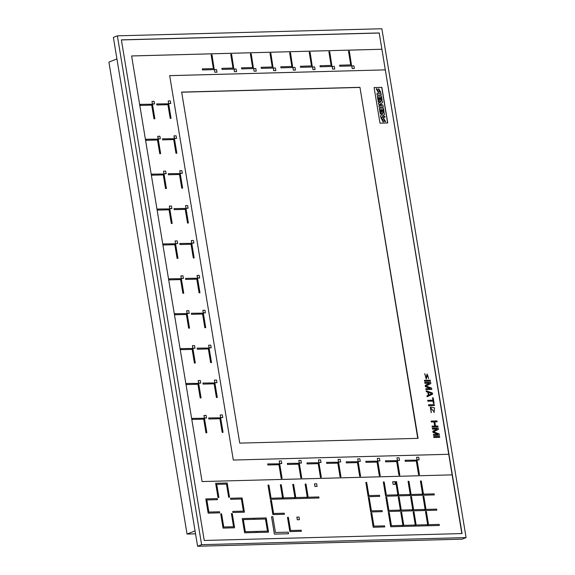 <?xml version="1.0" encoding="UTF-8"?>
<svg xmlns="http://www.w3.org/2000/svg" width="575" height="575" viewBox="0 0 575 575"><rect width="100%" height="100%" fill="white"/><g stroke="black" fill="none" stroke-linecap="round" stroke-linejoin="round"><path stroke-width="0.86" d="M194.415 363.055L195.306 363.019L192.898 348.472L180.917 348.594L181.06 349.658L192.151 349.363L194.415 363.055L195.306 363.019M180.917 348.594L181.06 349.658M181.089 349.643L192.151 349.363M192.187 349.348L194.451 363.041M299.438 519.692L297.304 519.75L296.865 517.119L299.036 517.047L299.438 519.692M299.467 519.685L297.304 519.75M297.34 519.742L296.901 517.105M373.218 527.239L384.768 526.923L384.596 525.866L373.93 526.154L371.752 512.986L370.897 513.008L373.218 527.239L384.768 526.923M370.897 513.008L373.254 527.232M204.851 327.728L205.735 327.692L203.327 313.145L191.353 313.267L191.497 314.331L202.587 314.036L204.851 327.728L205.735 327.692M191.353 313.267L191.497 314.331M191.525 314.317L202.587 314.036M202.616 314.022L204.887 327.714M216.962 72.198L214.834 72.256L214.554 69.618L216.559 69.553L216.962 72.198M216.998 72.184L214.834 72.256M214.863 72.242L214.432 69.827M328.871 51.728L329.727 51.707L331.991 66.456L320.189 66.786L320.016 65.73L331.135 65.421L328.871 51.728L331.107 65.421M331.991 66.456L320.189 66.786M320.225 66.772L320.045 65.722M359.706 476.294L360.59 476.258L358.182 461.711L346.2 461.833L346.344 462.897L357.434 462.602L359.706 476.294L360.59 476.258M346.2 461.833L346.344 462.897M346.38 462.882L357.434 462.602M357.47 462.588L359.734 476.28M301.357 531.286L289.836 531.595L287.486 517.371L288.37 517.335L290.548 530.502L301.214 530.215L301.357 531.286M301.386 531.271L289.836 531.595M289.872 531.58L287.514 517.356M217.53 499.653L206.863 499.941L208.869 512.059L219.535 511.772L219.679 512.835L208.157 513.144L205.807 498.927L217.357 498.604L217.494 499.668L206.863 499.955M219.708 512.828L208.157 513.144M208.193 513.137L205.836 498.913M294.242 498.669L282.728 498.978L280.37 484.761L281.254 484.725L283.439 497.893L294.098 497.605L294.242 498.669M294.278 498.662L282.728 498.978M282.756 498.963L280.406 484.747M398.949 475.245L399.833 475.209L397.426 460.654L385.451 460.776L385.588 461.847L396.685 461.545L398.949 475.245L399.833 475.209M385.451 460.776L385.588 461.847M385.624 461.833L396.685 461.545M396.714 461.531L398.978 475.23M177.093 258.383L177.977 258.348L175.569 243.793L163.588 243.915L163.731 244.986L174.822 244.684L177.093 258.383L177.977 258.348M163.588 243.915L163.731 244.986M163.76 244.972L174.822 244.684M174.857 244.677L177.122 258.369M270.006 53.302L270.854 53.281L273.125 68.037L261.323 68.368L261.143 67.311L272.27 67.002L270.006 53.302L272.234 67.002M273.125 68.037L261.352 68.353L261.179 67.297M230.755 54.359L231.61 54.337L233.881 69.086L222.072 69.417L221.9 68.36L233.026 68.051L230.755 54.359L232.99 68.051M233.881 69.086L222.072 69.417M222.108 69.403L221.936 68.346M410.392 495.557L421.942 495.24L421.77 494.184L411.103 494.471L408.926 481.304L408.07 481.325L410.392 495.557L421.942 495.24M408.07 481.325L410.428 495.542M236.591 71.674L234.456 71.731L234.176 69.093L236.181 69.029L236.591 71.674M236.62 71.659L234.456 71.731M234.485 71.717L234.054 69.302M299.395 463.098L301.415 463.033L300.977 460.395L298.842 460.453L299.216 462.918L301.415 463.033M298.842 460.453L299.216 462.918M182.864 293.272L183.748 293.236L181.341 278.688L169.366 278.81L169.51 279.874L180.6 279.579L182.864 293.272L183.748 293.236M169.366 278.81L169.51 279.874M169.539 279.86L180.6 279.579M180.629 279.565L182.9 293.257M365.837 482.454L368.165 496.692L379.68 496.383L379.536 495.312L368.87 495.6L366.692 482.432L365.837 482.454L368.165 496.692L379.708 496.369M284.402 514.28L272.881 514.589L270.53 500.365L271.414 500.329L273.592 513.497L284.258 513.209L284.402 514.28M284.431 514.266L272.881 514.589M272.917 514.575L270.559 500.351M378.163 100.869L378.328 101.883L380.93 101.818L378.515 103.277L378.666 104.183L381.592 105.556L378.954 105.628L379.09 107.101L383.158 106.993L382.957 105.139L380.283 103.982L382.533 102.58L382.231 100.762L378.07 100.905L378.235 101.926L380.83 101.854L378.422 103.313L378.573 104.219L381.419 105.556M379.191 107.065L383.252 106.957M378.954 105.628L379.09 107.101M174.534 138.496L176.547 138.431L176.108 135.801L173.981 135.851L174.354 138.323L176.547 138.431M173.981 135.851L174.57 138.482M385.861 497.26L388.183 511.498L399.733 511.175L399.553 510.118L388.894 510.406L386.709 497.238L385.861 497.26L388.183 511.498L399.733 511.175M203.413 312.951L205.426 312.886L204.995 310.256L202.86 310.313L203.234 312.778L205.426 312.886M202.86 310.313L203.234 312.778M192.984 348.277L194.997 348.213L194.558 345.582L192.424 345.64L192.798 348.105L194.997 348.213M192.424 345.64L192.798 348.105M338.646 462.041L340.659 461.977L340.22 459.346L338.086 459.403L338.459 461.869L340.659 461.977M338.086 459.403L338.459 461.869M425.292 510.499L436.842 510.183L436.669 509.127L426.003 509.414L423.825 496.247L422.97 496.268L425.292 510.499L436.842 510.183M422.97 496.268L425.327 510.492M380.801 117.415L384.963 117.264L384.783 116.2L382.274 116.265L384.495 114.432L384.222 112.779L380.154 112.887L380.226 113.943L382.821 113.872L380.528 115.755L380.801 117.415L384.963 117.264M380.154 112.887L380.226 113.943M380.319 113.9L382.821 113.872M382.914 113.836L380.528 115.755M380.621 115.719L380.894 117.372M164.098 173.822L166.11 173.758L165.679 171.12L163.544 171.178L163.918 173.65L166.11 173.758M163.544 171.178L163.918 173.65M168.755 103.608L170.768 103.536L170.337 100.905L168.202 100.963L168.576 103.428L170.768 103.536M168.202 100.963L168.576 103.428M169.675 75.656L385.092 69.877L169.675 75.634L233.313 460.05L448.73 454.279M418.068 438.344L359.957 87.328L181.65 92.101L239.761 443.124L418.068 438.344M387.758 122.964L379.996 123.172L374.102 87.558L381.865 87.357L387.758 122.964M131.618 55.955L381.678 49.256L131.618 55.969L202.077 481.562L452.137 474.864L379.205 32.948L121.375 39.855L204.254 540.471L462.077 533.564L379.205 32.948M195.543 533.83L187.048 534.06L108.912 62.1L116.926 58.938M113.368 37.418L197.599 546.25L201.602 544.676L117.365 35.837L113.368 37.418M201.602 544.676L466.088 537.582L462.084 539.163L197.599 546.25M466.088 537.582L381.85 28.75L117.365 35.837M187.048 534.06L195.062 530.905M461.854 533.571L452.137 474.864M378.99 33.034L121.39 39.934M417.759 438.358L359.957 87.328M359.67 87.436L181.664 92.208M374.109 87.608L381.865 87.357M381.735 87.407L387.622 122.964M300.833 477.875L301.717 477.839L299.309 463.285L287.335 463.407L287.478 464.471L298.569 464.176L300.833 477.875L301.717 477.839M287.335 463.407L287.478 464.471M287.507 464.463L298.569 464.176M298.598 464.162L300.869 477.861M205.972 432.838L206.856 432.802L204.448 418.255L192.467 418.377L192.611 419.441L203.701 419.146L205.972 432.838L206.856 432.802M192.467 418.377L192.611 419.441M192.647 419.427L203.701 419.146M203.737 419.132L206.001 432.824M170.193 118.378L171.048 118.357L168.669 103.795L156.695 103.917L156.838 104.981L167.929 104.686L170.193 118.378L171.077 118.342M156.695 103.917L156.838 104.981M156.867 104.973L167.929 104.686M167.958 104.672L170.229 118.371M200.193 397.95L201.077 397.914L198.67 383.36L186.695 383.482L186.839 384.553L197.929 384.251L200.193 397.95L201.077 397.914M186.695 383.482L186.839 384.553M186.868 384.538L197.958 384.237L200.229 397.936M418.571 474.72L419.455 474.684L417.048 460.129L405.073 460.252L405.217 461.315L416.307 461.021L418.571 474.72L419.455 474.684M405.073 460.252L405.217 461.315M405.246 461.308L416.307 461.021M416.336 461.006L418.607 474.706M412.922 510.837L424.443 510.528L424.3 509.457L413.633 509.745L411.456 496.577L410.6 496.599L412.922 510.837L424.472 510.514M410.6 496.599L412.958 510.823M398.022 495.887L409.573 495.571L409.4 494.514L398.734 494.802L396.556 481.634L395.701 481.656L398.022 495.887L409.573 495.571M395.701 481.656L398.058 495.88M348.493 51.204L349.348 51.182L351.613 65.931L339.811 66.262L339.638 65.205L350.764 64.896L348.493 51.204L350.728 64.896M351.613 65.931L339.811 66.262M339.847 66.247L339.667 65.198M370.688 511.966L382.238 511.642L382.066 510.593L371.4 510.873L369.222 497.706L368.367 497.727L370.688 511.966L382.238 511.642M368.367 497.727L370.724 511.951M397.512 460.467L399.524 460.402L399.093 457.765L396.958 457.822L397.332 460.295L399.524 460.402M396.958 457.822L397.332 460.295M199.072 292.84L199.963 292.804L197.556 278.25L185.574 278.372L185.718 279.443L196.808 279.141L199.072 292.84L199.963 292.804M185.574 278.372L185.718 279.443M185.747 279.428L196.808 279.141M196.844 279.134L199.108 292.826M169.877 208.718L171.889 208.646L171.451 206.015L169.323 206.073L169.697 208.538L171.889 208.646M169.323 206.073L169.697 208.538M400.552 511.168L412.103 510.844L411.93 509.788L401.264 510.075L399.086 496.908L398.231 496.929L400.552 511.168L412.103 510.844M398.231 496.929L400.581 511.153M288.478 533.744L274.404 534.125L271.529 516.738L272.838 516.695L275.454 532.493L288.255 532.155L288.478 533.744M288.513 533.729L274.404 534.125M274.433 534.11L271.558 516.724M152.548 104.039L154.56 103.974L154.122 101.337L151.994 101.394L152.368 103.867L154.56 103.974M151.994 101.394L152.368 103.867M319.024 462.573L321.037 462.501L320.598 459.871L318.464 459.928L318.838 462.393L321.037 462.501M318.464 459.928L318.838 462.393M175.655 243.606L177.668 243.541L177.229 240.903L175.095 240.961L175.468 243.433L177.668 243.541M175.095 240.961L175.468 243.433M222.18 432.407L223.064 432.371L220.656 417.817L208.682 417.939L208.826 419.01L219.916 418.708L222.18 432.407L223.064 432.371M208.682 417.939L208.826 419.01M208.854 418.995L219.916 418.708M219.945 418.693L222.216 432.393M244.418 512.174L232.904 512.483L232.76 511.419L243.426 511.132L241.421 499.014L230.719 499.316L230.546 498.259L242.097 497.943L244.418 512.174M244.454 512.16L232.904 512.483M232.932 512.469L232.76 511.419M243.39 511.132L241.385 499.028M241.421 499.014L230.719 499.316M230.755 499.301L230.582 498.252M379.917 112.075L380.743 112.017L380.37 109.717L381.362 109.688L381.592 111.708L382.339 111.651L382.008 109.674L382.964 109.645L383.238 111.931L384.071 111.873L383.453 108.129L379.385 108.244L379.917 112.075L380.743 112.017M380.37 109.753L381.268 109.732M381.362 109.688L381.592 111.708M381.692 111.665L382.339 111.651M382.016 109.71L382.864 109.688M382.964 109.645L383.238 111.931M383.331 111.888L384.071 111.873M379.385 108.244L380.01 112.032M281.872 498.999L270.358 499.308L268 485.092L268.884 485.056L271.062 498.223L281.728 497.936L281.872 498.999M281.908 498.992L270.358 499.308M270.387 499.301L268.029 485.077M157.766 136.289L158.326 138.934L160.339 138.862L159.9 136.232L157.737 136.304L158.139 138.755L160.339 138.862M197.081 275.418L197.642 278.063L199.618 278.012L199.216 275.36L197.053 275.432L197.455 277.89L199.654 277.998M289.627 52.778L290.476 52.756L292.747 67.512L280.945 67.836L280.772 66.786L291.892 66.477L289.627 52.778L291.856 66.477M292.747 67.512L280.945 67.836M280.974 67.828L280.801 66.772M382.073 99.798L381.333 99.82L380.966 97.577L380.01 97.599L380.341 99.576L379.687 99.597L379.363 97.621L378.372 97.649L378.745 99.942L377.919 100L377.394 96.226L381.462 96.111L382.073 99.798L381.239 99.856L380.866 97.613L380.018 97.635M378.745 99.942L377.919 100M378.012 99.964L377.394 96.226M380.341 99.576L379.593 99.633L379.263 97.657L378.372 97.678M209.192 347.846L211.205 347.782L210.766 345.144L208.639 345.201L209.013 347.674L211.205 347.782M208.639 345.201L209.013 347.674M395.248 484.323L393.12 484.38L392.682 481.749L394.845 481.677L395.248 484.323M395.284 484.308L393.12 484.38M393.149 484.366L392.718 481.735M379.327 475.769L380.212 475.733L377.804 461.186L365.822 461.301L365.966 462.372L377.056 462.07L379.327 475.769L380.212 475.733M365.822 461.301L365.966 462.372M366.002 462.357L377.056 462.07M377.092 462.063L379.356 475.755M315.078 69.568L312.944 69.625L312.663 66.987L314.676 66.923L315.078 69.568M315.114 69.553L312.944 69.625M312.98 69.611L312.548 67.196M180.313 173.391L182.325 173.319L181.887 170.689L179.752 170.746L180.126 173.212L182.325 173.319M179.752 170.746L180.126 173.212M229.518 497.231L228.663 497.253L226.485 484.085L216.71 484.344L218.888 497.504L218.004 497.54L215.647 483.316L227.197 482.993L229.518 497.231M229.554 497.217L228.663 497.253M228.699 497.238L226.485 484.085M226.521 484.071L216.71 484.337M218.888 497.504L218.004 497.54M218.033 497.526L215.682 483.302M162.473 138.805L162.646 139.862L173.736 139.567L175.972 153.273L176.856 153.237L174.448 138.69L162.473 138.805L162.61 139.876L173.7 139.574L175.972 153.273L176.856 153.237M186.084 208.279L188.097 208.215L187.666 205.577L185.531 205.634L185.905 208.107L188.097 208.215M185.531 205.634L185.905 208.107M216.401 397.512L217.292 397.476L214.885 382.928L202.903 383.051L203.047 384.114L214.137 383.82L216.401 397.512L217.292 397.476M202.903 383.051L203.047 384.114M203.076 384.1L214.137 383.82M214.173 383.805L216.437 397.497M256.213 71.149L254.078 71.207L253.798 68.569L255.81 68.497L256.213 71.149M256.242 71.135L254.078 71.207M254.114 71.192L253.676 68.777M318.988 498.007L307.467 498.317L305.117 484.092L306.001 484.057L308.178 497.224L318.845 496.944L318.988 498.007M319.017 497.993L307.467 498.317M307.503 498.302L305.145 484.078M253.992 519.311L243.326 519.599L245.331 531.717L255.997 531.429L256.141 532.493L244.619 532.802L242.269 518.578L253.819 518.262L253.956 519.326L243.326 519.613M256.17 532.486L244.619 532.802M244.655 532.788L242.298 518.571M334.7 69.043L332.573 69.101L332.293 66.463L334.298 66.398L334.7 69.043M334.736 69.029L332.573 69.101M332.602 69.086L332.17 66.671M385.652 496.218L397.203 495.902L397.03 494.845L386.364 495.132L384.186 481.965L383.331 481.987L385.652 496.218L397.203 495.902M383.331 481.987L385.681 496.211M187.206 313.389L189.218 313.325L188.78 310.687L186.652 310.744L187.026 313.217L189.218 313.325M186.652 310.744L187.026 313.217M275.835 70.617L273.7 70.675L273.42 68.037L275.432 67.972L275.835 70.617M275.863 70.61L273.7 70.675M273.736 70.667L273.298 68.252M390.713 526.772L402.263 526.448L402.083 525.399L391.424 525.687L389.239 512.512L388.355 512.548L390.713 526.772L402.263 526.448M388.384 512.541L390.741 526.758M210.63 362.624L211.514 362.588L209.106 348.033L197.124 348.155L197.268 349.226L208.358 348.924L210.63 362.624L211.514 362.588M197.124 348.155L197.268 349.226M197.304 349.212L208.358 348.924M208.394 348.917L210.658 362.609M153.985 118.817L154.869 118.781L152.461 104.226L140.487 104.348L140.623 105.419L151.714 105.117L153.985 118.817L154.869 118.781M140.487 104.348L140.623 105.419M140.659 105.405L151.714 105.117M151.75 105.11L154.014 118.802M306.612 498.338L295.097 498.647L292.74 484.423L293.631 484.387L295.809 497.562L306.475 497.274L306.612 498.338M306.647 498.324L295.097 498.647M295.126 498.633L292.776 484.416M317.069 486.421L314.935 486.479L314.496 483.841L316.66 483.776L317.069 486.421M317.098 486.407L314.935 486.479M314.963 486.464L314.532 483.834M417.134 459.942L419.146 459.878L418.715 457.24L416.58 457.298L416.954 459.763L419.146 459.878M416.58 457.298L416.954 459.763M193.301 257.945L194.156 257.923L191.777 243.362L179.803 243.484L179.939 244.548L191.029 244.253L193.301 257.945L194.185 257.909M179.803 243.484L179.939 244.548M179.975 244.533L191.029 244.253M191.065 244.238L193.329 257.938M198.756 383.173L200.768 383.108L200.337 380.47L198.202 380.528L198.576 383L200.768 383.108M198.202 380.528L198.792 383.158M309.249 52.253L310.105 52.232L312.369 66.987L300.567 67.311L300.394 66.262L311.513 65.945L309.249 52.253L311.485 65.953M312.369 66.987L300.596 67.297L300.423 66.247M188.643 328.167L189.527 328.131L187.119 313.576L175.138 313.698L175.282 314.769L186.372 314.467L188.643 328.167L189.527 328.131M175.138 313.698L175.282 314.769M175.317 314.755L186.372 314.467M186.408 314.453L188.672 328.152M181.427 278.494L183.411 278.444L183.008 275.799L180.873 275.856L181.247 278.322L183.439 278.429M180.873 275.856L181.247 278.322M403.082 526.441L414.632 526.118L414.453 525.068L403.794 525.349L401.609 512.181L400.761 512.203L403.082 526.441L414.632 526.118M400.761 512.203L403.111 526.427M422.762 495.226L434.312 494.902L434.139 493.853L423.473 494.141L421.295 480.966L420.411 481.002L422.762 495.226L434.312 494.902M420.44 480.995L422.798 495.212M231.402 513.568L232.257 513.547L234.578 527.785L223.057 528.094L220.707 513.87L221.591 513.834L223.768 527.002L233.579 526.736L231.402 513.568L233.551 526.743M234.607 527.771L223.057 528.094M223.093 528.08L220.735 513.856M250.377 53.834L251.232 53.806L253.503 68.562L241.701 68.892L241.522 67.836L252.648 67.527L250.377 53.834L252.612 67.527M253.503 68.562L241.73 68.878L241.557 67.821M376.251 88.794L378.343 92.632L379.486 90.124L379.902 92.331L380.779 92.273L378.745 88.73L377.646 91.231L377.027 88.773L376.251 88.794L378.293 92.647M380.003 92.288L380.779 92.273M378.695 88.751L377.595 91.245M379.435 90.153L379.902 92.331M268.511 532.163L256.989 532.472L256.853 531.408L267.512 531.12L265.506 519.002L254.811 519.304L254.639 518.247L266.189 517.931L268.539 532.148L256.989 532.472M257.025 532.457L256.853 531.408M267.483 531.12L265.478 519.017M265.506 519.002L254.811 519.304M254.847 519.29L254.667 518.24M214.971 382.734L216.983 382.67L216.545 380.039L214.41 380.097L214.784 382.562L216.983 382.67M214.41 380.097L214.784 382.562M181.75 188.162L182.634 188.126L180.227 173.578L168.245 173.7L168.389 174.764L179.479 174.469L181.75 188.162L182.634 188.126M168.245 173.7L168.417 174.75L179.479 174.469M179.515 174.455L181.779 188.154M204.535 418.061L206.547 417.996L206.109 415.366L203.981 415.423L204.355 417.888L206.547 417.996M203.981 415.423L204.355 417.888M187.522 223.057L188.406 223.021L185.998 208.466L174.024 208.588L174.167 209.659L185.258 209.357L187.522 223.057L188.406 223.021M174.024 208.588L174.167 209.659M174.196 209.645L185.258 209.357M185.287 209.35L187.558 223.042M279.773 463.622L281.786 463.558L281.355 460.92L279.22 460.978L279.594 463.45L281.786 463.558M279.22 460.978L279.594 463.45M427.822 525.78L439.372 525.457L439.199 524.4L428.533 524.688L426.355 511.52L425.5 511.542L427.822 525.78L439.372 525.457M425.5 511.542L427.857 525.766M281.211 478.4L282.095 478.364L279.687 463.809L267.713 463.932L267.857 465.003L278.947 464.701L281.211 478.4L282.095 478.364M267.713 463.932L267.857 465.003M267.885 464.988L278.947 464.701M278.976 464.686L281.247 478.386M358.268 461.517L360.281 461.452L359.842 458.821L357.715 458.879L358.088 461.344L360.281 461.452M357.715 458.879L358.088 461.344M415.452 526.111L427.002 525.787L426.83 524.738L416.163 525.018L413.986 511.851L413.13 511.872L415.452 526.111L427.002 525.787M413.13 511.872L415.481 526.096M165.535 188.6L166.419 188.564L164.012 174.009L152.037 174.132L152.181 175.202L163.271 174.901L165.535 188.6L166.419 188.564M152.037 174.132L152.21 175.188L163.271 174.901M163.3 174.893L165.571 188.586M377.099 95.083L381.268 94.94L381.009 93.387L376.941 93.502L377.099 95.083L381.268 94.94M376.941 93.502L377.2 95.048M146.258 139.243L146.431 140.293L157.528 139.998L159.764 153.705L160.648 153.669L158.24 139.121L146.258 139.243L146.402 140.307L157.493 140.013L159.764 153.705L160.648 153.669M340.084 476.819L340.968 476.783L338.56 462.235L326.578 462.357L326.722 463.421L337.812 463.127L340.084 476.819L340.968 476.783M326.578 462.357L326.722 463.421M326.751 463.407L337.812 463.127M337.848 463.112L340.113 476.804M381.124 118.227L383.202 122.015L384.337 119.535L384.768 121.706L385.645 121.648L383.618 118.148L382.526 120.678L381.901 118.206L381.124 118.227L383.158 122.029M384.862 121.67L385.645 121.648M383.575 118.17L382.476 120.685M384.287 119.557L384.768 121.706M211.133 54.884L211.988 54.862L214.259 69.611L202.45 69.942L202.278 68.885L213.404 68.576L211.133 54.884L213.368 68.576M214.259 69.611L202.45 69.942M202.486 69.927L202.307 68.878M191.863 243.175L193.876 243.103L193.437 240.472L191.31 240.53L191.683 242.995L193.876 243.103M191.31 240.53L191.683 242.995M320.455 477.343L321.346 477.308L318.931 462.76L306.957 462.882L307.1 463.946L318.191 463.651L320.455 477.343L321.346 477.308M306.957 462.882L307.1 463.946M307.129 463.939L318.191 463.651M318.219 463.637L320.491 477.336M220.743 417.63L222.755 417.565L222.324 414.927L220.189 414.985L220.563 417.457L222.755 417.565M220.189 414.985L220.563 417.457M377.89 460.992L379.902 460.927L379.464 458.297L377.337 458.347L377.71 460.819L379.902 460.927M377.337 458.347L377.71 460.819M295.457 70.093L293.322 70.15L293.042 67.512L295.054 67.448L295.457 70.093M295.493 70.085L293.322 70.15M293.358 70.136L292.919 67.721M354.322 68.518L352.195 68.576L351.914 65.938L353.92 65.873L354.322 68.518M354.358 68.504L352.195 68.576M352.223 68.562L351.792 66.147M171.314 223.488L172.198 223.452L169.79 208.905L157.816 209.027L157.952 210.091L169.043 209.796L171.314 223.488L172.198 223.452M157.816 209.027L157.952 210.091M157.988 210.076L169.043 209.796M169.079 209.782L171.343 223.474M424.803 382.404L424.954 383.302L429.518 383.18L425.299 385.394L425.493 386.587L430.409 388.549L425.838 388.671L425.989 389.57L431.789 389.412L431.566 388.067L426.01 385.969L430.826 383.59L430.603 382.253L424.738 382.433L424.889 383.324L429.453 383.202L425.234 385.415L425.428 386.608L430.287 388.556M425.838 388.671L425.924 389.591L431.789 389.412M432.386 428.224L432.537 429.115L437.101 428.993L432.882 431.207L433.076 432.4L437.992 434.369L433.428 434.492L433.572 435.39L439.372 435.232L439.149 433.888L433.6 431.789L438.409 429.41L438.186 428.066L432.321 428.246L432.472 429.144L437.036 429.022L432.817 431.236L433.011 432.429L437.87 434.369M433.428 434.492L433.507 435.412L439.372 435.232M432.558 397.785L433.176 397.771L434.111 403.442L433.493 403.456L433.097 401.07L427.85 401.235L427.699 400.344L432.953 400.178L432.558 397.785L432.882 400.178M427.915 401.213L427.764 400.315M434.111 403.442L433.428 403.485L433.033 401.098L427.85 401.235M433.773 436.583L433.852 437.503L439.724 437.323L439.573 436.425L433.773 436.583L433.852 437.503M433.917 437.474L439.724 437.323M424.537 381.239L424.458 380.319L430.258 380.161L430.409 381.052L424.537 381.239L424.458 380.319M430.409 381.052L424.602 381.211M425.098 374.454L425.924 378.149L427.146 374.009L428.612 378.566L427.548 374.871L426.276 379.004L425.026 374.483M425.895 378.163L427.117 374.023M428.562 378.58L427.52 374.886M426.24 379.018L424.717 373.635M428.512 404.793L428.591 405.713L434.456 405.533L434.312 404.635L428.512 404.793L428.591 405.713M428.655 405.684L434.456 405.533M431.3 412.663L430.689 407.826L433.996 411.686L434.075 412.613L434.499 407.869L430.337 406.978L431.236 412.685L430.301 406.992M430.653 407.84L433.938 411.714M433.988 411.693L434.075 412.613M431.2 421.058L431.351 421.957L434.067 421.885L434.757 426.061L432.041 426.132L432.192 427.031L437.992 426.873L437.841 425.982L435.498 426.039L434.808 421.863L437.151 421.798L437 420.907L431.135 421.087L431.286 421.978L434.003 421.906L434.686 426.061M432.041 426.132L432.127 427.052L437.992 426.873M434.808 421.885L437.151 421.798M428.878 395.039L428.433 392.351L431.99 393.609L428.878 395.032L431.99 393.609M428.44 392.402L431.926 393.631M426.183 390.763L426.269 391.683L427.85 392.243L428.346 395.226L426.959 395.866L427.11 396.757L432.58 394.191L432.386 392.998L426.183 390.763L426.269 391.683M426.334 391.661L427.85 392.243M427.915 392.215L428.346 395.226M428.411 395.198L426.959 395.866M427.024 395.837L427.175 396.736"/></g></svg>
